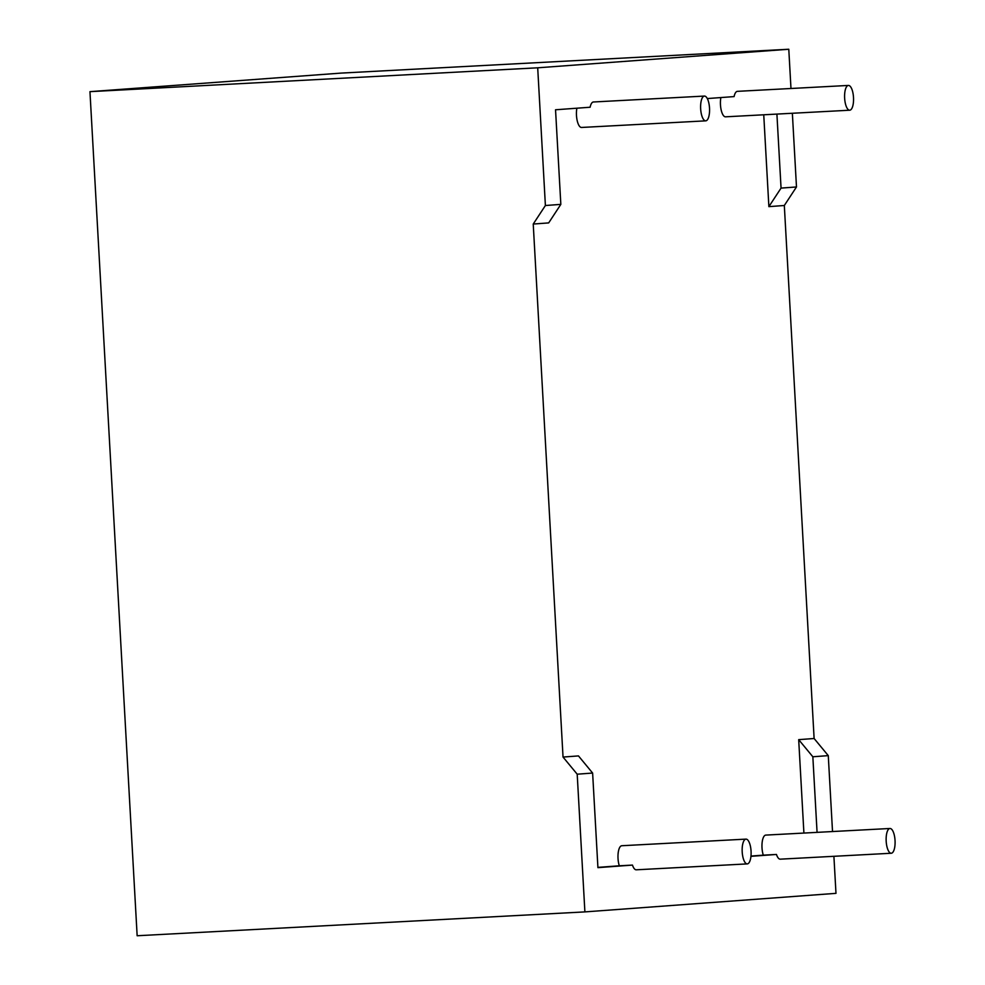 <?xml version="1.0" encoding="UTF-8"?>
<svg xmlns="http://www.w3.org/2000/svg" width="985" height="985" viewBox="0 0 985 985"><rect width="100%" height="100%" fill="white"/><g stroke="black" fill="none" stroke-linecap="round" stroke-linejoin="round"><path stroke-width="1.48" d="M742.197 851.828A12.399 4.445 87 0 0 747.295 863.894A12.399 4.445 87 0 0 751.062 851.175A12.399 4.445 87 0 0 745.965 839.121A12.399 4.445 87 0 0 742.197 851.828M745.965 839.121L621.794 845.733A12.399 4.445 87 0 0 618.026 858.452A12.399 4.445 87 0 0 619.319 865.79L632.481 865.089A12.399 4.445 87 0 0 636.273 869.804L747.295 863.894M895.045 840.537A12.399 4.445 -93 0 1 891.277 853.244A12.399 4.445 -93 0 1 886.18 841.19A12.399 4.445 -93 0 1 889.96 828.483A12.399 4.445 -93 0 1 895.045 840.537M891.277 853.244L780.268 859.166A12.399 4.445 -93 0 1 776.463 854.451L763.301 855.152A12.399 4.445 -93 0 1 762.008 847.802A12.399 4.445 -93 0 1 765.776 835.095L889.96 828.483M709.52 108.141A12.399 4.445 -93 0 1 705.753 120.847A12.399 4.445 -93 0 1 700.655 108.793A12.399 4.445 -93 0 1 704.423 96.074A12.399 4.445 -93 0 1 709.52 108.141M576.89 108.202A12.399 4.445 87 0 0 576.484 115.405A12.399 4.445 87 0 0 581.569 127.459L705.753 120.847M844.637 98.155A12.399 4.445 87 0 0 849.735 110.209A12.399 4.445 87 0 0 853.503 97.49A12.399 4.445 87 0 0 848.417 85.436A12.399 4.445 87 0 0 844.637 98.155M849.735 110.209L725.551 116.821A12.399 4.445 -93 0 1 720.466 104.767A12.399 4.445 -93 0 1 720.872 97.564M597.907 867.379L619.319 865.79M577.198 774.198L584.893 911.901L137.149 935.75L89.955 91.654L341.032 73.099L788.788 49.25L537.699 67.805L545.394 205.52L560.834 204.375L548.67 222.905L533.23 224.051L563.038 757.059L577.198 774.198L592.625 773.053L597.92 867.65L632.481 865.089M750.952 856.334L776.463 854.451M750.976 856.063L763.301 855.152M803.908 833.064L798.687 739.649L814.115 738.504L784.319 205.496L796.483 186.965L781.056 188.098L776.906 114.088M763.744 114.789L768.879 206.641L784.319 205.496M563.038 757.059L578.466 755.914L592.625 773.053M833.901 856.31L835.982 893.346L584.893 911.901M817.07 832.362L812.847 756.775L828.274 755.63L832.522 831.537M848.417 85.436L737.396 91.346A12.399 4.445 87 0 0 734.096 96.592L707.304 98.562M704.423 96.074L593.413 101.984A12.399 4.445 -93 0 0 590.113 107.23L555.54 109.778L560.834 204.375M788.788 49.25L790.98 88.49M792.359 113.263L796.483 186.965M814.115 738.504L828.274 755.63M533.23 224.051L545.394 205.52M89.955 91.654L537.699 67.805M798.687 739.649L812.847 756.775M768.879 206.641L781.056 188.098"/></g></svg>
